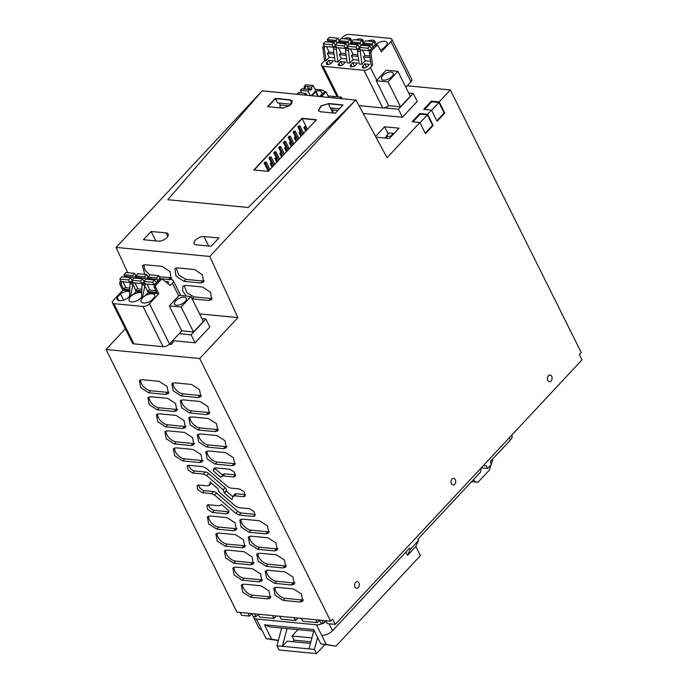 <?xml version="1.0" encoding="UTF-8"?>
<svg xmlns="http://www.w3.org/2000/svg" width="688" height="688" viewBox="0 0 688 688"><rect width="100%" height="100%" fill="white"/><g stroke="black" fill="none" stroke-linecap="round" stroke-linejoin="round"><path stroke-width="1.03" d="M419.921 122.541L412.112 121.785L419.826 113.52L427.626 114.277L431.488 110.14L437.035 121.286L444.749 113.021L439.193 101.876L450.33 89.947L581.283 352.609L579.356 354.673L581.971 359.91L335.202 624.377L332.588 619.131L330.661 621.195L199.701 358.543L237.902 317.598L209.763 256.461L355.868 99.88L387.069 157.741L419.921 122.541L425.468 133.678L433.182 125.414L432.58 125.354L425.244 133.223M427.626 114.277L433.182 125.414M359.299 584.404A3.371 2.331 95.5 0 0 357.287 581.609A3.371 2.331 95.5 0 0 354.63 585.522A3.371 2.331 95.5 0 0 356.642 588.317A3.371 2.331 95.5 0 0 359.299 584.404M451.027 482.219A3.371 2.331 95.5 0 0 453.031 485.014A3.371 2.331 95.5 0 0 455.688 481.101A3.371 2.331 95.5 0 0 453.684 478.306A3.371 2.331 95.5 0 0 451.027 482.219M552.086 377.789A3.371 2.331 95.5 0 0 550.082 375.003A3.371 2.331 95.5 0 0 547.424 378.916A3.371 2.331 95.5 0 0 549.428 381.702A3.371 2.331 95.5 0 0 552.086 377.789M419.826 113.52L420.153 114.174L427.351 114.87L432.58 125.354M439.193 101.876L431.393 101.127L423.679 109.383L431.488 110.14M431.393 101.127L431.72 101.781L424.539 109.469M444.749 113.021L444.147 112.961L436.811 120.821M407.262 85.785L450.33 89.947M330.661 621.195L236.982 612.148L106.029 349.495L125.328 328.804M127.719 272.689L116.091 247.413L262.197 90.825L167.786 199.718L248.265 207.492L355.868 99.88L248.265 207.492L167.786 199.718L262.197 90.825L355.997 100.13M240.095 612.449L241.522 615.33L249.452 616.095L251.688 613.696M375.579 136.43L384.583 126.773L388.161 133.936M384.583 126.773L398.997 128.166L389.356 138.494L375.992 137.204M408.681 93L413.213 93.439L417.203 101.428L402.437 117.244L398.455 109.254L383.999 107.853M413.213 93.439L398.455 109.254M402.437 117.244L363.187 113.451M106.029 349.495L199.701 358.543M299.942 602.017L283.129 600.392L275.114 595.249L273.747 588.128L276.602 587.285L293.415 588.911L301.43 594.045L302.797 601.166L299.942 602.017L301.877 599.945A8.368 4.481 43 0 0 303.442 599.841M291.454 584.972L294.301 584.129L292.933 577.008L284.918 571.866L268.105 570.249L265.258 571.092L266.617 578.212L274.641 583.355L291.454 584.972L293.38 582.908A8.368 4.481 43 0 0 294.954 582.805M250.527 564.805L233.714 563.18L225.698 558.037L224.331 550.925L227.178 550.073L243.991 551.699L252.014 556.841L253.382 563.954L250.527 564.805L252.462 562.741A8.368 4.481 43 0 0 254.027 562.629M282.957 567.935L285.804 567.093L284.436 559.972L276.421 554.829L259.608 553.204L256.762 554.055L258.129 561.167L266.144 566.31L282.957 567.935L284.884 565.871A8.368 4.481 43 0 0 286.457 565.768M242.038 547.768L225.217 546.143L217.202 541L215.834 533.879L218.689 533.037L235.502 534.662L243.518 539.805L244.885 546.917L242.038 547.768L243.965 545.696A8.368 4.481 43 0 0 245.53 545.593M274.46 550.899L277.307 550.047L275.94 542.935L267.924 537.792L251.111 536.167L248.265 537.018L249.632 544.131L257.647 549.273L274.46 550.899L276.387 548.835A8.368 4.481 43 0 0 277.961 548.723M233.542 530.723L216.729 529.106L208.713 523.964L207.346 516.843L210.193 516L227.006 517.617L235.021 522.76L236.388 529.88L233.542 530.723L235.468 528.659A8.368 4.481 43 0 0 237.042 528.556M265.964 533.862L268.81 533.011L267.443 525.89L259.428 520.756L242.615 519.13L239.768 519.973L241.135 527.094L249.151 532.237L265.964 533.862L267.89 531.79A8.368 4.481 43 0 0 269.464 531.686M199.554 462.568L182.741 460.951L174.726 455.809L173.359 448.688L176.214 447.845L193.027 449.462L201.042 454.605L202.41 461.725L199.554 462.568L201.489 460.504A8.368 4.481 43 0 0 203.055 460.401M231.985 465.707L234.832 464.856L233.464 457.735L225.449 452.601L208.636 450.975L205.789 451.818L207.157 458.939L215.172 464.082L231.985 465.707L233.911 463.635A8.368 4.481 43 0 0 235.485 463.531M191.066 445.532L174.253 443.906L166.238 438.772L164.871 431.651L167.717 430.8L184.53 432.425L192.545 437.568L193.913 444.689L191.066 445.532L192.993 443.468A8.368 4.481 43 0 0 194.566 443.364M223.488 448.662L226.335 447.819L224.967 440.698L216.952 435.556L200.139 433.939L197.293 434.782L198.66 441.902L206.675 447.045L223.488 448.662L225.415 446.598A8.368 4.481 43 0 0 226.988 446.495M182.569 428.495L165.756 426.87L157.741 421.727L156.374 414.615L159.22 413.763L176.033 415.389L184.049 420.531L185.416 427.644L182.569 428.495L184.496 426.431A8.368 4.481 43 0 0 186.07 426.319M214.991 431.625L217.838 430.783L216.471 423.662L208.455 418.519L191.642 416.894L188.796 417.745L190.163 424.857L198.178 430L214.991 431.625L216.918 429.561A8.368 4.481 43 0 0 218.492 429.458M174.073 411.458L157.26 409.833L149.244 404.69L147.877 397.569L150.724 396.727L167.537 398.352L175.552 403.486L176.919 410.607L174.073 411.458L175.999 409.386A8.368 4.481 43 0 0 177.573 409.283M206.495 414.589L209.35 413.737L207.982 406.625L199.967 401.482L183.154 399.857L180.299 400.7L181.666 407.821L189.682 412.963L206.495 414.589L208.43 412.525A8.368 4.481 43 0 0 209.995 412.413M165.576 394.413L148.763 392.796L140.748 387.654L139.38 380.533L142.227 379.69L159.04 381.307L167.055 386.45L168.422 393.57L165.576 394.413L167.502 392.349A8.368 4.481 43 0 0 169.076 392.246M198.006 397.552L200.853 396.701L199.486 389.58L191.47 384.446L174.657 382.82L171.811 383.663L173.178 390.784L181.193 395.927L198.006 397.552L199.933 395.48A8.368 4.481 43 0 0 201.507 395.376M221.467 504.459L228.941 510.909L228.476 512.68L226.464 513.824L212.403 512.465L207.681 509.438L206.882 505.25L208.559 504.751L219.352 505.792L221.605 504.571M228.476 512.68L228.124 513.334M211.25 482.985L209.548 484.808L210.253 482.125L217.872 488.704L219.051 491.92L235.468 506.101L238.659 507.658L249.452 508.699L254.173 511.726L254.973 515.923L253.296 516.421L239.235 515.063L235.821 513.386L214.708 495.162L211.526 493.597L202.564 492.737L197.843 489.71L197.035 485.513L198.72 485.014L207.673 485.883L209.548 484.808L209.221 485.418L211.147 483.354A4.532 2.425 43 0 0 211.345 483.071M232.63 496.891L234.505 495.816L243.457 496.684L245.134 496.186L244.335 491.997L239.613 488.97L230.652 488.102L227.47 486.545L206.348 468.313L202.943 466.645L188.882 465.286L187.196 465.785L188.005 469.973L192.726 473L203.519 474.041L206.701 475.606L223.127 489.779L224.305 493.004L231.925 499.574L232.957 496.28L234.883 494.216A4.532 2.425 43 0 1 236.431 493.752L245.384 494.62A4.928 2.64 43 0 0 245.539 494.629M214.054 468.365L213.237 470.798L220.848 477.369L223.213 474.299A4.532 2.425 43 0 1 224.752 473.843L235.545 474.883A4.928 2.64 43 0 0 235.7 474.901M214.682 467.969L213.701 469.018L215.705 467.874L229.775 469.233L234.496 472.26L235.296 476.457L233.619 476.956L235.545 474.883M220.951 476.982L222.826 475.907L233.619 476.956M267.52 598.878L250.707 597.261L242.692 592.119L241.325 584.998L244.171 584.155L260.984 585.772L268.999 590.915L270.367 598.035L267.52 598.878L269.447 596.814A8.368 4.481 43 0 0 271.02 596.711M259.023 581.842L261.87 580.999L260.503 573.878L252.487 568.735L235.674 567.11L232.828 567.961L234.195 575.082L242.21 580.216L259.023 581.842L260.95 579.778A8.368 4.481 43 0 0 262.524 579.674M319.421 620.241L317.185 622.64L302.772 621.247L301.344 618.366M317.185 622.64L315.749 619.759M319.352 620.112L320.789 622.984L323.67 623.259L322.233 620.387M325.837 620.731L327.273 623.612L335.202 624.377M251.619 613.567L253.055 616.439L255.936 616.723L254.5 613.842M258.103 614.195L259.539 617.067L273.953 618.46L272.517 615.579M249.452 616.095L248.015 613.214M172.585 340.646L195.091 342.822L209.857 327.006L205.867 319.017L191.109 334.832L195.091 342.822M179.095 333.671L191.109 334.832M201.971 318.639L205.867 319.017M169.085 344.37L171.114 344.559L173.101 342.048M283.129 600.392L285.064 598.328L301.877 599.945M285.064 598.328A8.368 4.481 43 0 1 277.892 594.191A8.368 4.481 43 0 1 275.028 587.389M274.641 583.355L276.567 581.283L293.38 582.908M276.567 581.283A8.368 4.481 43 0 1 269.395 577.155A8.368 4.481 43 0 1 266.531 570.352M233.714 563.18L235.64 561.116L252.462 562.741M235.64 561.116A8.368 4.481 43 0 1 228.476 556.979A8.368 4.481 43 0 1 225.612 550.176M266.144 566.31L268.071 564.246L284.884 565.871M268.071 564.246A8.368 4.481 43 0 1 260.898 560.118A8.368 4.481 43 0 1 258.034 553.315M225.217 546.143L227.152 544.079L243.965 545.696M227.152 544.079A8.368 4.481 43 0 1 219.979 539.942A8.368 4.481 43 0 1 217.116 533.14M257.647 549.273L259.574 547.209L276.387 548.835M259.574 547.209A8.368 4.481 43 0 1 252.41 543.073A8.368 4.481 43 0 1 249.538 536.27M216.729 529.106L218.655 527.034L235.468 528.659M218.655 527.034A8.368 4.481 43 0 1 211.483 522.906A8.368 4.481 43 0 1 208.619 516.103M249.151 532.237L251.077 530.173L267.89 531.79M251.077 530.173A8.368 4.481 43 0 1 243.913 526.036A8.368 4.481 43 0 1 241.041 519.234M182.741 460.951L184.676 458.879L201.489 460.504M184.676 458.879A8.368 4.481 43 0 1 177.504 454.751A8.368 4.481 43 0 1 174.64 447.948M215.172 464.082L217.098 462.018L233.911 463.635M217.098 462.018A8.368 4.481 43 0 1 209.926 457.881A8.368 4.481 43 0 1 207.062 451.079M174.253 443.906L176.18 441.842L192.993 443.468M176.18 441.842A8.368 4.481 43 0 1 169.007 437.714A8.368 4.481 43 0 1 166.143 430.912M206.675 447.045L208.602 444.973L225.415 446.598M208.602 444.973A8.368 4.481 43 0 1 201.438 440.845A8.368 4.481 43 0 1 198.565 434.042M165.756 426.87L167.683 424.806L184.496 426.431M167.683 424.806A8.368 4.481 43 0 1 160.51 420.669A8.368 4.481 43 0 1 157.647 413.866M198.178 430L200.105 427.936L216.918 429.561M200.105 427.936A8.368 4.481 43 0 1 192.941 423.808A8.368 4.481 43 0 1 190.077 417.005M157.26 409.833L159.186 407.769L175.999 409.386M159.186 407.769A8.368 4.481 43 0 1 152.022 403.632A8.368 4.481 43 0 1 149.15 396.83M189.682 412.963L191.617 410.899L208.43 412.525M191.617 410.899A8.368 4.481 43 0 1 184.444 406.763A8.368 4.481 43 0 1 181.58 399.96M148.763 392.796L150.689 390.724L167.502 392.349M150.689 390.724A8.368 4.481 43 0 1 143.525 386.596A8.368 4.481 43 0 1 140.662 379.793M181.193 395.927L183.12 393.863L199.933 395.48M183.12 393.863A8.368 4.481 43 0 1 175.947 389.726A8.368 4.481 43 0 1 173.084 382.924M212.403 512.465L214.329 510.401A4.928 2.64 43 0 1 208.404 504.734M228.708 511.777A4.859 2.597 43 0 1 228.399 511.76L214.329 510.401M202.564 492.737L204.491 490.664A4.928 2.64 43 0 1 198.565 485.006M255.377 514.366A4.928 2.64 43 0 1 255.222 514.349L241.161 512.99A4.859 2.597 43 0 1 237.747 511.322L216.634 493.09A4.532 2.425 43 0 0 213.452 491.533L204.491 490.664M192.726 473L194.652 470.936L205.445 471.977A4.532 2.425 43 0 1 208.627 473.533L225.053 487.715A2.7 1.445 43 0 1 226.378 490.381L226.232 490.931L232.759 496.564M194.652 470.936A4.928 2.64 43 0 1 188.727 465.269M224.305 493.004L226.232 490.931M213.237 470.798L215.163 468.726L222.499 475.064M215.396 467.857L215.163 468.726M250.707 597.261L252.634 595.189L269.447 596.814M252.634 595.189A8.368 4.481 43 0 1 245.47 591.061A8.368 4.481 43 0 1 242.597 584.258M242.21 580.216L244.137 578.152L260.95 579.778M244.137 578.152A8.368 4.481 43 0 1 236.973 574.024A8.368 4.481 43 0 1 234.109 567.222M297.913 618.039L295.565 620.55L281.16 619.157L279.724 616.276M295.565 620.55L294.137 617.669M325.906 620.868L323.67 623.259M276.292 615.949L273.953 618.46M258.172 614.324L255.936 616.723M180.849 331.797L181.907 330.833M237.902 317.598L199.615 313.9M275.295 98.401L290.181 99.837L292.314 100.981L289.631 105.746L282.476 108.102L267.58 106.666L275.295 98.401L267.924 106.7L275.424 98.659L290.319 100.104L292.374 101.119M301.998 118.319L316.411 119.712L268.217 171.364L253.803 169.979L301.998 118.319L316.196 119.944L302.135 118.585L254.147 170.005L302.135 118.585L307.476 129.292M335.409 113.107L332.794 112.858L328.262 103.768L342.813 105.169L328.262 103.768L321.227 106.038L318.363 110.751M279.208 103.054L280.154 104.946L280.016 107.861M290.181 99.837L275.424 98.659L277.531 102.89L291.325 104.223M330.378 107.999L339.365 108.867M279.956 107.749L283.611 108.102M289.485 105.849L280.154 104.946M332.854 112.97L333.001 110.054L332.055 108.154M337.825 110.519L333.001 110.054M209.763 256.461L116.091 247.413M218.87 237.996L203.975 236.56A6.691 3.234 -26.5 0 0 196.82 238.917A6.691 3.234 -26.5 0 0 194.136 243.681A6.691 3.234 -26.5 0 0 196.269 244.825L211.156 246.261L218.87 237.996M166.023 232.897L151.136 231.46L143.422 239.725L158.317 241.161A6.691 3.234 -26.5 0 0 165.473 238.805A6.691 3.234 -26.5 0 0 168.156 234.04A6.691 3.234 -26.5 0 0 166.023 232.897L167.795 236.431M186.345 296.072L182.509 290.646L182.965 286.208L185.786 285.391L202.599 287.016L210.537 292.34L211.612 299.658L208.791 300.475L210.76 298.497A8.368 4.618 45 0 0 212.317 298.394M192.115 298.867L208.791 300.475M176.739 287.558L180.024 294.146M200.733 282.974L183.92 281.358L175.982 276.026L174.907 268.707L177.728 267.899L194.541 269.515L202.487 274.847L203.553 282.157L200.733 282.974L202.711 281.005A8.368 4.618 45 0 0 204.267 280.902M144.729 274.331L142.485 265.577L145.306 264.76L162.119 266.385L170.056 271.708L171.131 279.027L170.22 279.62M151.136 231.46L155.858 240.92M192.064 298.764L193.947 296.881L210.76 298.497M193.947 296.881L186.783 292.546L184.229 285.494M183.92 281.358L185.898 279.38L202.711 281.005M185.898 279.38L178.734 275.045L176.171 268.002M149.881 274.959L144.996 270.109L143.749 264.871M159.203 276.8L171.837 277.763M431.582 110.338L438.918 102.478L431.72 101.781M438.918 102.478L444.147 112.961M420.015 122.739L427.351 114.87M412.972 121.871L420.153 114.174M384.927 138.064L386.398 136.491M390.758 136.989L390.5 136.473L393.398 133.377L389.073 132.956L386.183 136.061L390.5 136.473M386.183 136.061L387.292 138.297M393.648 133.893L393.398 133.377M299.091 127.048L300.054 126.016L298.859 125.904L297.895 126.936L299.091 127.048L302.737 134.366M303.7 133.334L300.054 126.016M300.252 131.666L297.895 126.936M294.275 132.216L295.238 131.184L294.034 131.064L293.071 132.105L294.275 132.216L297.921 139.535M298.884 138.503L295.238 131.184M295.436 136.835L293.071 132.105M289.45 137.385L290.413 136.344L289.218 136.233L288.255 137.265L289.45 137.385L293.105 144.695M294.068 143.663L290.413 136.344M290.611 141.995L288.255 137.265M284.634 142.545L285.597 141.513L284.393 141.401L283.43 142.433L284.634 142.545L288.281 149.864M289.244 148.832L285.597 141.513M285.795 147.163L283.43 142.433M279.818 147.714L280.781 146.682L279.577 146.561L278.614 147.593L279.818 147.714L283.465 155.024M284.428 153.992L280.781 146.682M280.971 152.332L278.614 147.593M274.994 152.874L275.957 151.842L274.761 151.73L273.79 152.762L274.994 152.874L278.64 160.192M279.603 159.16L275.957 151.842M276.155 157.492L273.79 152.762M270.178 158.042L271.141 157.01L269.937 156.89L268.974 157.93L270.178 158.042L273.824 165.361M274.787 164.329L271.141 157.01M271.33 162.66L268.974 157.93M265.353 163.211L266.316 162.179L265.121 162.058L264.158 163.09L265.353 163.211L268.999 170.521M269.963 169.489L266.316 162.179M268.26 171.321L264.158 163.09M305.094 127.633L306.065 126.601L304.861 126.48L303.898 127.512L305.094 127.633L306.47 130.376M307.433 129.344L306.065 126.601M305.721 131.176L303.898 127.512M300.278 132.793L301.241 131.761L300.037 131.649L299.074 132.681L300.278 132.793L301.645 135.536M302.608 134.504L301.241 131.761M300.897 136.336L299.074 132.681M295.462 137.961L296.425 136.929L295.221 136.809L294.258 137.849L295.462 137.961L296.829 140.705M297.792 139.673L296.425 136.929M296.081 141.504L294.258 137.849M290.637 143.13L291.6 142.098L290.405 141.977L289.442 143.009L290.637 143.13L292.004 145.873M292.968 144.841L291.6 142.098M291.265 146.673L289.442 143.009M285.821 148.29L286.784 147.258L285.58 147.146L284.617 148.178L285.821 148.29L287.188 151.033M288.152 150.001L286.784 147.258M286.44 151.833L284.617 148.178M280.996 153.458L281.96 152.426L280.764 152.306L279.801 153.338L280.996 153.458L282.364 156.202M283.327 155.17L281.96 152.426M281.624 157.002L279.801 153.338M276.18 158.627L277.144 157.586L275.94 157.475L274.976 158.507L276.18 158.627L277.548 161.37M278.511 160.33L277.144 157.586M276.8 162.162L274.976 158.507M271.356 163.787L272.328 162.755L271.124 162.643L270.16 163.675L271.356 163.787L272.723 166.53M273.695 165.498L272.328 162.755M271.984 167.33L270.16 163.675M328.133 103.501L343.028 104.946L335.314 113.21L320.419 111.766L318.295 110.622L320.978 105.866L328.262 103.768M511.7 435.22L511.941 435.702A8.368 4.042 153.5 0 1 510.462 440.019L490.217 461.708L491.524 464.331L487.663 468.468L486.356 465.845L483.793 465.406A3.345 2.313 95.5 0 0 483.673 465.389A3.345 2.313 95.5 0 0 483.561 465.38L483.793 465.406M481.127 467.995A3.345 2.313 95.5 0 0 481.067 468.322L480.577 472.037L417.917 539.186L418.571 540.501L410.28 549.385L409.627 548.069L332.51 630.715A8.368 4.042 153.5 0 1 321.683 635.299L326.258 644.475L335.968 646.144L420.411 555.646L415.836 546.47L407.545 555.354L410.28 549.385M473.679 479.433L474.797 481.686L478.04 482.245L471.633 481.626M491.043 464.847L489.297 470.179L478.04 482.245M491.335 463.953L493.072 458.647M486.356 465.845L483.397 465.552M323.188 623.216A8.368 4.042 153.5 0 1 316.463 624.816L256.409 619.019L261.638 629.503A8.368 4.042 153.5 0 1 258.972 628.067L253.743 617.583A8.368 4.042 153.5 0 1 253.537 616.491M256.409 619.019A8.368 4.042 153.5 0 1 253.743 617.583M278.322 640.58L266.213 638.679L271.614 639.204L264.433 624.781L269.937 626.923L314.511 631.231M418.571 540.501L415.836 546.47M487.663 468.468L481.265 467.849M326.129 621.316A8.368 4.042 153.5 0 1 324.272 622.614M405.903 552.068L407.545 555.354M474.797 481.686L471.839 481.402M261.638 629.503L266.213 638.679M264.433 624.781L313.668 629.537L320.857 643.959L326.258 644.475M335.968 646.144L320.857 643.959M271.614 639.204L278.382 640.365M313.685 631.154L309.015 648.887L282.355 646.307L287.18 641.147L310.469 643.392M292.684 641.672L294.086 640.175L291.996 635.979L297.921 629.632M281.624 628.058L276.954 645.783L282.355 646.307L287.025 628.574M311.913 637.905L291.996 635.979M310.89 641.792L294.086 640.175M309.015 648.887L314.425 649.403L317.589 637.398M276.954 645.783L279.044 649.979L316.514 653.6L314.425 649.403M316.514 653.6L324.874 644.647M397.896 71.363L410.315 96.26L400.476 106.803L388.066 81.898L397.896 71.363L386.123 70.228L376.749 80.272A4.971 2.399 -26.5 0 1 376.25 80.754L388.066 81.898M358.955 105.608L382.734 107.904A4.971 2.399 153.5 0 0 388.668 105.66L400.476 106.803M323.996 45.528L323.343 46.234A1.677 1.161 95.5 0 0 322.853 47.962L324.53 60.647L322.388 62.943A4.971 2.399 -26.5 0 0 321.502 65.506A4.971 2.399 -26.5 0 0 323.093 66.358L363.986 70.314A4.971 2.399 -26.5 0 0 370.428 67.587L372.569 65.283L370.892 52.606L371.382 50.869L377.445 44.892L381.384 51.815L390.956 41.555L411.003 81.769L405.843 87.299M328.03 41.211L327.393 41.899M411.003 81.769A4.635 2.245 153.5 0 0 411.828 79.378L391.773 39.173A4.635 2.245 153.5 0 0 390.302 38.373L349.151 34.4A4.971 2.399 -26.5 0 0 342.727 37.126L341.42 38.519M339.287 40.807L338.204 41.977M388.668 105.66L376.25 80.754M350.209 43.12L351.233 41.839L349.986 39.354L341.343 38.511L339.261 40.747L347.904 41.581L349.986 39.354M362.223 44.281L363.238 43L362 40.506L353.348 39.672L351.267 41.908L359.919 42.742L362 40.506M374.367 45.958L374.229 45.442M391.773 39.173A4.635 2.245 153.5 0 1 390.956 41.555M375.45 44.892A7.525 3.638 153.5 0 1 377.635 43.284A7.525 3.638 153.5 0 1 387.034 42.604A7.525 3.638 153.5 0 1 386.94 44.694L383.663 48.203A7.525 3.638 153.5 0 1 382.958 48.65A7.525 3.638 153.5 0 1 380.421 49.871M367.745 41.065A7.525 3.638 153.5 0 1 375.029 41.452A7.525 3.638 153.5 0 1 374.934 43.525M355.73 39.904A7.525 3.638 153.5 0 1 363.015 40.291A7.525 3.638 153.5 0 1 362.92 42.372M343.725 38.743A7.525 3.638 153.5 0 1 351.009 39.13A7.525 3.638 153.5 0 1 350.914 41.211M324.727 46.44A1.677 1.161 95.5 0 0 324.297 48.108L325.974 60.785L324.53 60.647M359.48 47.911L357.932 49.57L357.442 51.308L359.119 63.984L362 64.259L360.323 51.583L360.813 49.854M358.611 60.105L353.271 59.589L349.994 63.107L348.317 50.422L348.807 48.693M347.474 46.75L345.926 48.409L345.428 50.147L347.113 62.823L349.994 63.107M346.597 58.944L341.265 58.428L337.98 61.946L336.303 49.261L336.793 47.532M335.46 45.589L333.912 47.248L333.422 48.986L335.099 61.662L337.98 61.946M334.592 57.783L329.251 57.267L325.974 60.785M377.445 44.892L375.192 45.107L369.946 50.731L369.447 52.469L371.133 65.145L372.569 65.283M370.135 57.603L363.384 56.949L365.285 60.75L370.617 61.266M365.285 60.75L362 64.259M364.821 63.864L369.473 64.311L367.641 66.272A3.242 1.565 -26.5 0 1 364.666 67.94A3.242 1.565 -26.5 0 1 362.413 67.493A3.242 1.565 -26.5 0 1 362.989 65.824L364.821 63.864L366.48 67.192M350.983 64.663A3.242 1.565 -26.5 0 0 350.407 66.332A3.242 1.565 -26.5 0 0 352.652 66.779A3.242 1.565 -26.5 0 0 355.627 65.111L357.459 63.15L352.806 62.703L350.983 64.663L352.084 66.882M338.969 63.502A3.242 1.565 -26.5 0 0 338.393 65.171A3.242 1.565 -26.5 0 0 340.646 65.618A3.242 1.565 -26.5 0 0 343.622 63.95L345.453 61.989L340.801 61.542L338.969 63.502L340.078 65.721M328.795 60.381L326.963 62.341A3.242 1.565 -26.5 0 0 326.387 64.01A3.242 1.565 -26.5 0 0 328.632 64.457A3.242 1.565 -26.5 0 0 331.607 62.789L333.439 60.828L328.795 60.381L330.455 63.709M392.022 76.54A6.527 3.156 153.5 0 1 386.028 79.903A6.527 3.156 153.5 0 1 381.496 78.991A6.527 3.156 153.5 0 1 382.648 75.628A6.527 3.156 153.5 0 1 388.643 72.266A6.527 3.156 153.5 0 1 393.175 73.169A6.527 3.156 153.5 0 1 392.022 76.54M333.895 52.52L328.709 52.021L327.359 53.466L329.251 57.267M364.158 43.628L361.974 45.236M358.121 56.442L351.379 55.788L353.271 59.589M357.906 54.842L352.729 54.343L351.379 55.788M352.144 42.467L349.968 44.075M346.116 55.281L339.365 54.627L341.265 58.428M345.901 53.681L340.715 53.182L339.365 54.627M340.139 41.306L337.954 42.923M334.101 54.12L327.359 53.466M369.92 56.003L364.735 55.504L363.384 56.949M352.806 62.703L354.475 66.031M340.801 61.542L342.461 64.87M363.281 43.06L371.924 43.903L374.005 41.667L365.362 40.833L363.281 43.06L363.935 44.376L372.578 45.21L371.924 43.903M363.935 44.376L372.578 45.21M374.384 45.976L375.252 44.161L374.005 41.667M359.231 47.403L367.874 48.237L369.121 50.731L360.469 49.897L359.231 47.403L361.312 45.176L369.955 46.01L370.823 47.67A1.677 1.161 95.5 0 0 371.563 48.194A1.677 1.161 95.5 0 0 372.69 47.369A1.677 1.161 95.5 0 0 372.741 45.614M364.244 45.46A1.677 1.161 95.5 0 0 364.098 44.78M367.874 48.237L369.955 46.01M370.643 49.983L370.058 49.717L369.121 50.731M370.032 49.751L370.548 49.803L370.058 49.717M365.182 55.547L362.456 50.086M359.919 42.742L360.572 44.049L351.921 43.215L351.267 41.908M351.921 43.215L360.572 44.049M347.216 46.242L355.868 47.076L357.106 49.57L348.463 48.736L347.216 46.242L349.298 44.015L357.949 44.849L358.809 46.509A1.677 1.161 95.5 0 0 359.557 47.033A1.677 1.161 95.5 0 0 359.575 47.033M360.839 45.675A1.677 1.161 95.5 0 0 360.736 44.453M352.23 44.299A1.677 1.161 95.5 0 0 352.084 43.619M355.868 47.076L357.949 44.849M358.629 48.822L358.052 48.556L357.106 49.57M353.176 54.386L350.45 48.925M347.904 41.581L348.558 42.888L339.915 42.054L339.261 40.747M339.915 42.054L348.558 42.888M335.211 45.081L343.854 45.915L345.101 48.409L336.449 47.575L335.211 45.081L337.292 42.854L345.935 43.688L346.804 45.348A1.677 1.161 95.5 0 0 347.543 45.872A1.677 1.161 95.5 0 0 347.569 45.872M348.833 44.514A1.677 1.161 95.5 0 0 348.721 43.292M340.225 43.138A1.677 1.161 95.5 0 0 340.078 42.458M343.854 45.915L345.935 43.688M346.623 47.661L346.047 47.395L345.101 48.409M341.162 53.225L338.444 47.764M327.247 39.586L335.899 40.42L337.98 38.193L329.328 37.35L327.247 39.586L327.901 40.893L336.552 41.727L335.899 40.42M327.901 40.893L336.552 41.727M338.35 42.501L339.218 40.678L337.98 38.193M323.197 43.92L331.848 44.763L333.087 47.248L324.444 46.414L323.197 43.92L325.278 41.693L333.929 42.527L334.789 44.187A1.677 1.161 95.5 0 0 335.538 44.711A1.677 1.161 95.5 0 0 335.555 44.711M336.819 43.353A1.677 1.161 95.5 0 0 336.716 42.131M328.21 41.977A1.677 1.161 95.5 0 0 328.064 41.297M331.848 44.763L333.929 42.527M334.609 46.509L334.033 46.234L333.087 47.248M329.156 52.064L326.43 46.603M181.116 307.054L190.946 296.511L203.364 321.416L193.526 331.951L181.116 307.054L169.343 305.919L181.761 330.816L193.526 331.951M185.072 301.688A6.527 3.156 -26.5 0 0 186.224 298.325A6.527 3.156 -26.5 0 0 181.692 297.422A6.527 3.156 -26.5 0 0 175.698 300.785A6.527 3.156 -26.5 0 0 174.546 304.148A6.527 3.156 -26.5 0 0 179.078 305.051A6.527 3.156 -26.5 0 0 185.072 301.688M190.946 296.511L179.129 295.376A4.971 2.399 153.5 0 1 178.717 295.866L169.343 305.919M171.295 344.361A10.036 6.949 -84.5 0 1 170.271 343.346L170.177 343.226M173.316 342.125A1.677 1.161 -84.5 0 1 172.576 341.497L172.301 340.956M129.714 290.895L122.791 290.224L113.219 300.484A4.635 2.245 -26.5 0 0 112.402 302.875A4.635 2.245 -26.5 0 0 113.881 303.666L143.009 306.478A4.971 2.399 -26.5 0 0 149.442 303.761L158.816 293.707L155.686 287.412A1.677 1.161 -84.5 0 1 155.995 285.073L161.241 279.448A1.677 1.161 -84.5 0 1 162.058 279.087A1.677 1.161 -84.5 0 1 162.514 279.285L170.246 285.477L172.396 283.181A4.971 2.399 -26.5 0 0 173.273 280.618A4.971 2.399 -26.5 0 0 171.69 279.767L159.487 278.588M161.241 279.448L159.797 279.302A1.677 1.161 -84.5 0 1 160.614 278.95L162.058 279.087M159.797 279.302L154.551 284.935A1.677 1.161 -84.5 0 0 154.241 287.274L156.787 292.383L147.662 291.506L144.85 285.873L145.529 283.938M129.817 288.091L125.087 287.636L123.642 289.184L121.097 284.075L119.652 283.938L119.961 281.59L120.701 280.807M129.757 289.777L123.642 289.184M124.175 277.075L124.726 276.49M121.097 284.075L121.509 281.616M112.402 302.875L132.449 343.08A4.635 2.245 153.5 0 0 133.928 343.88L163.056 346.692A4.971 2.399 153.5 0 0 169.489 343.974L149.442 303.761M180.996 331.805L169.489 343.974M141.685 292.976A7.525 3.638 -26.5 0 0 133.223 294.55A7.525 3.638 -26.5 0 0 129.155 300.596A7.525 3.638 -26.5 0 0 138.555 299.925A7.525 3.638 -26.5 0 0 141.513 297.508M129.507 296.347A7.525 3.638 153.5 0 1 126.54 298.764A7.525 3.638 153.5 0 1 117.141 299.435A7.525 3.638 153.5 0 1 117.235 297.345L120.512 293.836A7.525 3.638 153.5 0 1 121.217 293.389A7.525 3.638 153.5 0 1 129.679 291.815M117.235 297.345L118.869 300.613M120.512 293.836L123.634 300.114M150.56 301.077A7.525 3.638 153.5 0 1 141.16 301.757A7.525 3.638 153.5 0 1 145.237 295.711A7.525 3.638 153.5 0 1 154.637 295.032A7.525 3.638 153.5 0 1 154.542 297.121L151.265 300.63A7.525 3.638 153.5 0 1 150.56 301.077M141.762 290.938L135.656 290.345L136.241 291.523L130.462 296.597L129.499 296.502L130.023 283.869A1.677 1.161 -84.5 0 1 130.531 282.613L132.165 280.867M122.791 290.224L119.652 283.938M141.831 289.252L137.101 288.797L135.656 290.345L132.913 284.153L130.023 283.869M132.913 284.153A1.677 1.161 -84.5 0 1 133.412 282.888L133.515 282.777M136.473 277.049L134.745 278.098M135.785 276.989A1.677 1.161 -84.5 0 1 136.276 276.662M130.462 296.597L132.844 284.712M158.816 293.707L148.247 292.684L147.662 291.506L149.107 289.958L155.901 290.611M167.949 283.637A3.242 1.565 -26.5 0 0 168.397 282.114A3.242 1.565 -26.5 0 0 165.653 281.805M148.118 277.488L147.481 277.427M144.919 285.314L142.038 285.03L141.969 285.589L141.513 297.663L142.468 297.758L144.85 285.873M136.241 291.523L141.719 292.056M148.247 292.684L142.468 297.758M142.038 285.03A1.677 1.161 -84.5 0 1 142.545 283.774L144.17 282.028M149.064 277.986L147.791 278.15L146.75 279.259M132.199 279.878A1.677 1.161 -84.5 0 1 132.182 279.878A1.677 1.161 -84.5 0 1 131.434 279.354L130.574 277.694L121.922 276.86L119.841 279.087L128.493 279.921L129.731 282.415L121.088 281.581L119.841 279.087M130.574 277.694L128.493 279.921M130.565 281.521L131.236 281.865M130.6 281.487L129.731 282.415M133.463 278.52A1.677 1.161 -84.5 0 0 133.36 277.298L124.709 276.464A1.677 1.161 -84.5 0 1 124.855 277.144M133.36 277.298L124.545 276.06L123.892 274.744L132.543 275.587L133.197 276.894M134.968 277.857L134.917 276.86L135.863 275.845L134.624 273.351L125.973 272.517L123.892 274.744M134.624 273.351L132.543 275.587M125.921 287.713L122.954 281.762M144.205 281.039A1.677 1.161 -84.5 0 1 144.188 281.039A1.677 1.161 -84.5 0 1 143.448 280.515L142.579 278.855L133.936 278.021L131.855 280.248L140.498 281.082L141.745 283.576L133.094 282.742L131.855 280.248M142.579 278.855L140.498 281.082M142.579 282.673L143.242 283.026M142.605 282.648L141.745 283.576M145.478 279.681A1.677 1.161 -84.5 0 0 145.366 278.459L136.723 277.625A1.677 1.161 -84.5 0 1 136.86 278.305M145.366 278.459L136.559 277.221L135.906 275.905L144.549 276.739L145.202 278.055M146.983 279.01L146.931 278.012L147.868 277.006L146.63 274.512L137.987 273.678L135.906 275.905M146.63 274.512L144.549 276.739M137.927 288.874L134.96 282.923M157.38 279.62L148.565 278.382L157.38 279.62A1.677 1.161 -84.5 0 1 157.32 281.375A1.677 1.161 -84.5 0 1 156.202 282.2A1.677 1.161 -84.5 0 1 155.454 281.676L154.594 280.016L145.942 279.182L143.861 281.409L152.512 282.243L153.751 284.737L145.108 283.895L143.861 281.409M154.594 280.016L152.512 282.243M154.585 283.834L155.247 284.178M154.619 283.8L153.751 284.737M148.728 278.778A1.677 1.161 -84.5 0 1 148.875 279.466M157.217 279.216L156.563 277.9L147.911 277.066L148.565 278.382M158.988 280.171L158.937 279.173L159.883 278.167L158.644 275.673L149.993 274.839L147.911 277.066M158.644 275.673L156.563 277.9M149.941 290.035L146.965 284.075M334.678 97.834A6.269 3.036 -26.5 0 0 332.588 97.627M328.013 95.89L341.472 97.189L342.151 98.547M340.354 98.375L341.472 97.189M319.722 96.389L322.5 93.405A2.675 1.436 -137 0 0 321.64 92.596L321.348 91.805M322.208 93.723L320.806 91.117A5.022 2.425 153.5 0 0 319.645 90.747A5.022 2.425 153.5 0 0 315.998 91.521L318.355 96.251M321.571 96.561L325.992 91.831L324.547 91.693A2.675 1.436 -137 0 0 321.907 89.939L315.035 89.277M320.135 96.423L324.547 91.693M328.692 97.249L325.992 91.831M311.243 95.563L315.758 90.73L313.143 85.484L305.653 84.762L304.208 86.31L304.302 88.227L303.528 89.044M315.998 91.521L312.137 95.649M317.873 96.208L315.517 91.47M301.817 92.975L300.484 90.3L301.929 88.752L309.419 89.474L310.632 90.188L311.793 88.95L311.698 87.041L313.143 85.484M310.193 95.46L307.975 91.022L309.419 89.474M307.975 91.022L300.484 90.3M311.698 87.041L307.441 86.628A2.339 1.135 -26.5 0 0 306.745 86.31A2.339 1.135 -26.5 0 0 305.627 86.447L305.111 88.305A2.339 1.135 -26.5 0 0 304.122 89.208M305.111 88.305L304.302 88.227M305.627 86.447L304.208 86.31M311.793 88.95L308.147 88.597L307.57 86.877M307.656 89.302A2.339 1.135 -26.5 0 0 308.147 88.597M296.863 94.179L298.308 92.639L305.799 93.362L306.676 95.125M304.363 94.901L305.799 93.362M300.088 94.488A2.339 1.135 -26.5 0 0 299.4 94.187A2.339 1.135 -26.5 0 0 298.308 94.316M226.464 513.824L228.399 511.76M253.296 516.421L255.222 514.349M239.235 515.063L241.161 512.99M235.821 513.386L237.747 511.322M214.708 495.162L216.634 493.09M211.526 493.597L213.452 491.533M203.519 474.041L205.445 471.977M243.457 496.684L245.384 494.62M234.505 495.816L236.431 493.752M224.451 492.445L226.378 490.381M223.127 489.779L225.053 487.715M206.701 475.606L208.627 473.533M222.826 475.907L224.752 473.843M290.319 100.104L291.953 103.381M208.696 246.029L203.975 236.56M168.68 279.474L170.28 277.875M509.335 437.757L510.462 440.019M332.51 630.715L329.053 623.784M316.463 624.816L321.683 635.299M370.428 67.587L376.749 80.272M382.734 107.904L363.986 70.314M323.093 66.358L338.307 96.879M324.401 46.337L323.343 46.234M322.853 47.962L324.297 48.108M375.192 45.107L376.628 45.245M369.946 50.731L371.382 50.869M369.447 52.469L370.892 52.606M357.442 51.308L360.323 51.583M345.428 50.147L348.317 50.422M333.422 48.986L336.303 49.261M364.098 68.043L362.989 65.824M326.963 62.341L328.064 64.56M339.158 41.624L339.726 41.684M351.172 42.785L351.74 42.845M363.178 43.946L363.746 44.006M357.932 49.57L360.426 49.811M345.926 48.409L348.42 48.65M333.912 47.248L336.415 47.498M155.995 285.073L154.551 284.935M155.686 287.412L154.241 287.274M121.406 281.727L119.961 281.59M133.928 343.88L113.881 303.666M143.009 306.478L163.056 346.692M133.412 282.888L130.531 282.613M178.717 295.866L172.396 283.181M145.426 284.049L142.545 283.774M148.488 278.21L147.791 278.15M321.907 89.939L320.806 91.117M321.502 65.506L337.086 96.767M180.712 295.522L173.273 280.618"/></g></svg>
